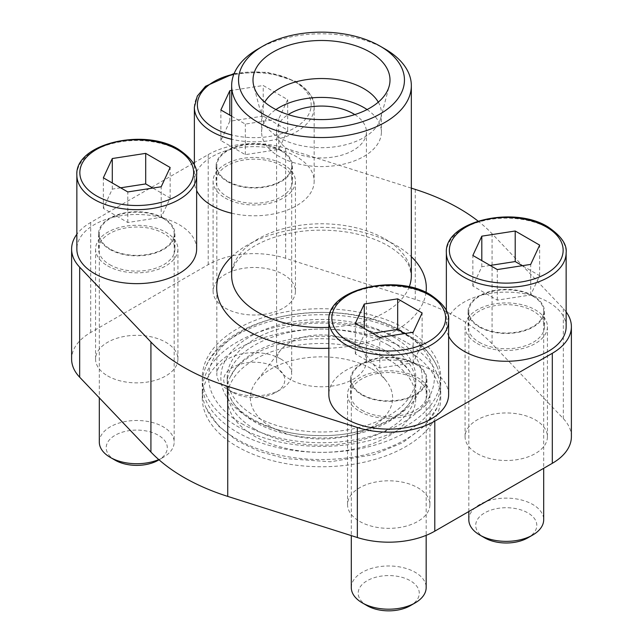 <?xml version="1.0" encoding="UTF-8"?>
<svg xmlns="http://www.w3.org/2000/svg" width="643" height="643" viewBox="0 0 643 643"><rect width="100%" height="100%" fill="white"/><g stroke="black" fill="none" stroke-linecap="round" stroke-linejoin="round"><path stroke-width="0.48" stroke-dasharray="3.21 2.41" d="M405.805 342.028A119.228 68.833 0 0 0 275.871 327.11A119.228 68.833 0 0 0 202.272 390.703A119.228 68.833 0 0 0 206.025 407.823A119.228 68.833 0 0 0 237.195 439.378A119.228 68.833 0 0 0 352.959 457.093A119.228 68.833 0 0 0 436.975 407.823A119.228 68.833 0 0 0 440.728 390.703A119.228 68.833 0 0 0 405.805 342.028M405.805 349.237A119.228 68.833 180 0 1 440.728 397.913A119.228 68.833 180 0 1 321.5 466.746A119.228 68.833 180 0 1 202.272 397.913A119.228 68.833 180 0 1 275.871 334.32A119.228 68.833 180 0 1 405.805 349.237M388.179 359.413A94.296 54.438 180 0 1 415.796 397.913A94.296 54.438 180 0 1 321.5 452.35A94.296 54.438 180 0 1 227.204 397.913A94.296 54.438 180 0 1 285.412 347.614A94.296 54.438 180 0 1 388.179 359.413M254.821 429.194A94.296 54.438 0 0 0 357.588 441.002A94.296 54.438 0 0 0 415.796 390.703A94.296 54.438 0 0 0 412.83 377.16A94.296 54.438 0 0 0 388.179 352.203A94.296 54.438 0 0 0 296.616 338.194A94.296 54.438 0 0 0 230.17 377.16A94.296 54.438 0 0 0 227.204 390.703A94.296 54.438 0 0 0 254.821 429.194M571.386 436.726A65.136 37.607 0 0 0 563.332 418.609L492.08 343.772A194.652 112.38 0 0 0 415.265 299.429L285.645 258.285A65.136 37.607 0 0 0 208.211 264.651L90.687 332.503A65.136 37.607 0 0 0 71.614 359.091M107.63 375.906A41.176 23.775 0 0 0 152.504 381.058A41.176 23.775 0 0 0 177.918 359.091A41.176 23.775 0 0 0 136.742 335.325A41.176 23.775 0 0 0 95.566 359.091A41.176 23.775 0 0 0 107.63 375.906M359.614 521.385A41.176 23.775 0 0 0 404.487 526.545A41.176 23.775 0 0 0 429.91 504.578A41.176 23.775 0 0 0 388.734 480.803A41.176 23.775 0 0 0 347.558 504.578A41.176 23.775 0 0 0 359.614 521.385M477.138 453.54A41.176 23.775 0 0 0 522.012 458.692A41.176 23.775 0 0 0 547.434 436.726A41.176 23.775 0 0 0 506.258 412.951A41.176 23.775 0 0 0 465.082 436.726A41.176 23.775 0 0 0 477.138 453.54M225.154 308.053A41.176 23.775 0 0 0 270.028 313.205A41.176 23.775 0 0 0 295.442 291.239A41.176 23.775 0 0 0 254.266 267.472A41.176 23.775 0 0 0 213.09 291.239A41.176 23.775 0 0 0 225.154 308.053M371.791 368.873A71.124 41.064 180 0 1 386.427 381.146A71.124 41.064 180 0 1 321.5 438.976A71.124 41.064 180 0 1 256.573 381.146A71.124 41.064 180 0 1 371.791 368.873M566.145 311.919A65.136 37.607 0 0 0 563.332 308.584L492.08 233.739A194.652 112.38 0 0 0 478.014 221.063M411.343 188.15L285.645 148.26A65.136 37.607 0 0 0 208.211 154.617L194.371 162.607M193.318 163.218L90.687 222.47A65.136 37.607 0 0 0 76.855 234.285M107.63 265.872A41.176 23.775 0 0 0 152.504 271.024A41.176 23.775 0 0 0 177.918 249.066A41.176 23.775 0 0 0 136.742 225.291A41.176 23.775 0 0 0 95.566 249.066A41.176 23.775 0 0 0 107.63 265.872M359.614 411.359A41.176 23.775 0 0 0 404.487 416.511A41.176 23.775 0 0 0 429.91 394.545A41.176 23.775 0 0 0 388.734 370.77A41.176 23.775 0 0 0 347.558 394.545A41.176 23.775 0 0 0 359.614 411.359M477.138 343.507A41.176 23.775 0 0 0 522.012 348.659A41.176 23.775 0 0 0 547.434 326.692A41.176 23.775 0 0 0 506.258 302.925A41.176 23.775 0 0 0 465.082 326.692A41.176 23.775 0 0 0 477.138 343.507M225.154 198.02A41.176 23.775 0 0 0 270.028 203.172A41.176 23.775 0 0 0 295.442 181.213A41.176 23.775 0 0 0 254.266 157.439A41.176 23.775 0 0 0 213.09 181.213A41.176 23.775 0 0 0 225.154 198.02M196.637 249.066A59.895 34.577 0 0 0 179.092 224.608A59.895 34.577 0 0 0 113.827 217.117A59.895 34.577 0 0 0 76.855 249.066M231.657 213.235A59.895 34.577 0 0 0 314.162 181.213A59.895 34.577 0 0 0 296.616 156.763A59.895 34.577 0 0 0 231.351 149.264A59.895 34.577 0 0 0 194.371 181.213A59.895 34.577 0 0 0 196.637 190.625M566.145 326.692A59.895 34.577 0 0 0 548.608 302.242A59.895 34.577 0 0 0 483.335 294.751A59.895 34.577 0 0 0 446.363 326.692A59.895 34.577 0 0 0 448.629 336.112M448.629 394.545A59.895 34.577 0 0 0 431.083 370.095A59.895 34.577 0 0 0 365.811 362.604A59.895 34.577 0 0 0 328.838 394.545M257.972 48.989A89.843 51.866 180 0 1 385.028 48.989M378.301 102.149A59.895 34.577 180 0 1 381.395 113.112A59.895 34.577 180 0 1 380.712 118.312A59.895 34.577 180 0 1 321.5 147.697A59.895 34.577 180 0 1 262.288 118.312A59.895 34.577 180 0 1 261.605 113.112A59.895 34.577 180 0 1 264.699 102.149M367.081 109.567A59.895 34.577 180 0 1 381.395 132A59.895 34.577 180 0 1 321.5 166.577A59.895 34.577 180 0 1 261.605 132A59.895 34.577 180 0 1 275.919 109.567M354.807 114.599A44.922 25.937 180 0 1 366.422 132A44.922 25.937 180 0 1 321.5 157.937A44.922 25.937 180 0 1 276.578 132A44.922 25.937 180 0 1 288.193 114.599M353.264 342.518A44.922 25.937 180 0 1 362.507 350.266A44.922 25.937 180 0 1 366.422 360.852A44.922 25.937 180 0 1 321.5 386.789A44.922 25.937 180 0 1 276.578 360.852A44.922 25.937 180 0 1 280.493 350.266A44.922 25.937 180 0 1 353.264 342.518M361.736 410.138A38.178 22.047 0 0 0 403.346 414.912A38.178 22.047 0 0 0 426.912 394.545A38.178 22.047 0 0 0 388.734 372.506A38.178 22.047 0 0 0 350.548 394.545A38.178 22.047 0 0 0 361.736 410.138M361.736 394.85A38.178 22.047 0 0 0 403.346 399.633A38.178 22.047 0 0 0 426.912 379.266A38.178 22.047 0 0 0 388.734 357.219A38.178 22.047 0 0 0 350.548 379.266A38.178 22.047 0 0 0 361.736 394.85M479.26 342.285A38.178 22.047 0 0 0 520.87 347.059A38.178 22.047 0 0 0 544.436 326.692A38.178 22.047 0 0 0 506.258 304.653A38.178 22.047 0 0 0 468.072 326.692A38.178 22.047 0 0 0 479.26 342.285M479.26 326.998A38.178 22.047 0 0 0 520.87 331.78A38.178 22.047 0 0 0 544.436 311.413A38.178 22.047 0 0 0 506.258 289.366A38.178 22.047 0 0 0 468.072 311.413A38.178 22.047 0 0 0 479.26 326.998M227.268 196.798A38.178 22.047 0 0 0 268.878 201.581A38.178 22.047 0 0 0 292.452 181.213A38.178 22.047 0 0 0 254.266 159.167A38.178 22.047 0 0 0 216.088 181.213A38.178 22.047 0 0 0 227.268 196.798M227.268 181.519A38.178 22.047 0 0 0 268.878 186.293A38.178 22.047 0 0 0 292.452 165.926A38.178 22.047 0 0 0 254.266 143.887A38.178 22.047 0 0 0 216.088 165.926A38.178 22.047 0 0 0 227.268 181.519M109.744 264.651A38.178 22.047 0 0 0 151.354 269.433A38.178 22.047 0 0 0 174.928 249.066A38.178 22.047 0 0 0 136.742 227.019A38.178 22.047 0 0 0 98.564 249.066A38.178 22.047 0 0 0 109.744 264.651M109.744 249.371A38.178 22.047 0 0 0 151.354 254.146A38.178 22.047 0 0 0 174.928 233.779A38.178 22.047 0 0 0 136.742 211.74A38.178 22.047 0 0 0 98.564 233.779A38.178 22.047 0 0 0 109.744 249.371M415.201 363.986A37.431 21.613 180 0 1 426.164 379.266A37.431 21.613 180 0 1 388.734 400.878A37.431 21.613 180 0 1 351.295 379.266A37.431 21.613 180 0 1 374.411 359.3A37.431 21.613 180 0 1 415.201 363.986M351.295 587.589A37.431 21.613 180 0 1 374.411 567.624A37.431 21.613 180 0 1 415.201 572.31A37.431 21.613 180 0 1 426.164 587.589M367.129 605.682A30.542 17.634 180 0 1 367.137 580.742A30.542 17.634 180 0 1 410.33 580.742A30.542 17.634 180 0 1 410.33 605.682M532.725 296.134A37.431 21.613 180 0 1 543.689 311.413A37.431 21.613 180 0 1 506.258 333.026A37.431 21.613 180 0 1 468.819 311.413A37.431 21.613 180 0 1 491.927 291.448A37.431 21.613 180 0 1 532.725 296.134M468.819 519.737A37.431 21.613 180 0 1 491.927 499.772A37.431 21.613 180 0 1 532.725 504.458A37.431 21.613 180 0 1 543.689 519.737M484.653 537.829A30.542 17.634 180 0 1 484.653 512.889A30.542 17.634 180 0 1 527.855 512.889A30.542 17.634 180 0 1 527.855 537.829M163.209 218.499A37.431 21.613 180 0 1 174.181 233.779A37.431 21.613 180 0 1 136.742 255.392A37.431 21.613 180 0 1 99.311 233.779A37.431 21.613 180 0 1 122.419 213.814A37.431 21.613 180 0 1 163.209 218.499M99.311 442.111A37.431 21.613 180 0 1 122.419 422.138A37.431 21.613 180 0 1 163.209 426.823A37.431 21.613 180 0 1 174.181 442.111A37.431 21.613 180 0 1 163.218 457.39A37.431 21.613 180 0 1 158.773 459.584M115.145 460.203A30.542 17.634 180 0 1 115.145 435.263A30.542 17.634 180 0 1 158.347 435.263A30.542 17.634 180 0 1 158.347 460.203M231.657 116.198L245.321 124.083L278.716 118.915L287.67 99.633L263.22 85.519L231.657 90.398M280.734 150.647A37.431 21.613 180 0 1 291.705 165.926A37.431 21.613 180 0 1 254.266 187.539A37.431 21.613 180 0 1 216.836 165.926A37.431 21.613 180 0 1 239.943 145.961A37.431 21.613 180 0 1 280.734 150.647M280.734 358.971A37.431 21.613 180 0 1 291.705 374.258A37.431 21.613 180 0 1 280.734 389.537A37.431 21.613 180 0 1 227.799 389.537A37.431 21.613 180 0 1 216.836 374.258A37.431 21.613 180 0 1 239.943 354.285A37.431 21.613 180 0 1 280.734 358.971M275.863 367.41A30.542 17.634 180 0 1 275.871 392.351A30.542 17.634 180 0 1 232.67 392.351A30.542 17.634 180 0 1 232.67 367.41A30.542 17.634 180 0 1 275.863 367.41M372.635 333.291L364.284 334.585L355.33 353.867L379.78 367.981L413.184 362.821L422.13 343.531L404.833 333.548M422.13 343.531L422.13 312.972M364.284 334.585L364.284 328.469M355.33 353.867L355.33 323.3M379.78 367.981L379.78 337.422M413.184 362.821L413.184 332.254M263.22 116.078L229.816 121.246L220.87 140.536L245.321 154.65L278.716 149.481L287.67 130.199L263.22 116.078L263.22 85.519M287.67 130.199L287.67 99.633M229.816 121.246L229.816 115.137M220.87 140.536L220.87 109.969M245.321 154.65L245.321 124.083M278.716 149.481L278.716 118.915M120.643 187.804L112.292 189.098L103.346 208.38L127.796 222.502L161.192 217.334L170.146 198.052L152.841 188.061M170.146 198.052L170.146 167.485M112.292 189.098L112.292 182.99M103.346 208.38L103.346 177.822M127.796 222.502L127.796 191.935M161.192 217.334L161.192 186.767M490.159 265.438L481.808 266.732L472.854 286.014L497.304 300.136L530.708 294.968L539.654 275.678L522.357 265.696M539.654 275.678L539.654 245.12M481.808 266.732L481.808 260.616M472.854 286.014L472.854 255.448M497.304 300.136L497.304 269.57M530.708 294.968L530.708 264.402M241.688 423.633A112.871 65.168 0 0 0 401.312 423.633A112.871 65.168 0 0 0 401.312 331.475A112.871 65.168 0 0 0 241.688 331.475A112.871 65.168 0 0 0 241.688 423.633M405.805 328.878A119.228 68.833 180 0 1 440.728 377.554A119.228 68.833 180 0 1 321.5 446.387A119.228 68.833 180 0 1 202.272 377.554A119.228 68.833 180 0 1 275.871 313.961A119.228 68.833 180 0 1 405.805 328.878M405.805 334.866A119.228 68.833 180 0 1 436.975 366.422A119.228 68.833 180 0 1 440.728 383.541A119.228 68.833 180 0 1 321.5 452.375A119.228 68.833 180 0 1 202.272 383.541A119.228 68.833 180 0 1 206.025 366.422A119.228 68.833 180 0 1 290.041 317.144A119.228 68.833 180 0 1 405.805 334.866M388.179 345.05A94.296 54.438 180 0 1 415.796 383.541A94.296 54.438 180 0 1 412.83 397.085A94.296 54.438 180 0 1 321.5 437.979A94.296 54.438 180 0 1 230.17 397.085A94.296 54.438 180 0 1 227.204 383.541A94.296 54.438 180 0 1 285.412 333.243A94.296 54.438 180 0 1 388.179 345.05M388.179 339.062A94.296 54.438 180 0 1 415.796 377.554A94.296 54.438 180 0 1 321.5 431.992A94.296 54.438 180 0 1 227.204 377.554A94.296 54.438 180 0 1 285.412 327.255A94.296 54.438 180 0 1 388.179 339.062M392.672 336.466A100.654 58.111 180 0 1 347.55 433.687A100.654 58.111 180 0 1 224.278 362.515A100.654 58.111 180 0 1 392.672 336.466M492.08 233.739L492.08 343.772M563.332 308.584L563.332 418.609M415.265 189.396L415.265 299.429M285.645 148.26L285.645 258.285M208.211 154.617L208.211 264.651M90.687 222.47L90.687 332.503M231.657 256.71A104.817 60.514 180 0 1 395.614 245.087A104.817 60.514 180 0 1 411.343 256.71M426.012 292.436A104.817 60.514 180 0 1 328.838 348.241M385.028 238.979A89.843 51.866 180 0 1 411.343 275.654L409.655 267.424C406.906 260.102 399.737 252.908 388.131 245.835C377.087 239.469 363.689 234.944 347.935 232.252C320.632 228.088 295.057 230.122 271.193 238.36C261.926 241.728 254.146 245.747 247.852 250.408C233.264 261.556 231.416 271.242 231.657 275.654A89.843 51.866 180 0 1 287.124 227.735A89.843 51.866 180 0 1 385.028 238.979M409.213 286.866A89.843 51.866 180 0 1 328.838 327.351M328.838 320.584A59.895 34.577 180 0 1 365.811 288.635A59.895 34.577 180 0 1 431.083 296.134A59.895 34.577 180 0 1 448.629 320.584M446.363 252.731A59.895 34.577 180 0 1 483.335 220.782A59.895 34.577 180 0 1 548.608 228.281A59.895 34.577 180 0 1 566.145 252.731M194.371 107.244A59.895 34.577 180 0 1 231.351 75.295A59.895 34.577 180 0 1 296.616 82.794A59.895 34.577 180 0 1 314.162 107.244A59.895 34.577 180 0 1 231.657 139.266M76.855 175.097A59.895 34.577 180 0 1 113.827 143.148A59.895 34.577 180 0 1 179.092 150.647A59.895 34.577 180 0 1 196.637 175.097M233.915 74.122A56.897 32.849 180 0 1 294.502 81.573A56.897 32.849 180 0 1 301.326 123.271A56.897 32.849 180 0 1 231.657 134.95M202.272 390.703L202.272 397.913M440.728 390.703L440.728 397.913M227.204 390.703L227.204 397.913M415.796 390.703L415.796 397.913M95.566 249.066L95.566 359.091M177.918 249.066L177.918 359.091M347.558 394.545L347.558 504.578M429.91 394.545L429.91 504.578M465.082 326.692L465.082 436.726M547.434 326.692L547.434 436.726M213.09 181.213L213.09 291.239M295.442 181.213L295.442 291.239M380.712 118.312L389.224 85.985M262.288 118.312L253.776 85.985M261.605 113.112L261.605 132M381.395 113.112L381.395 132M276.578 132L276.578 360.852M366.422 132L366.422 360.852M280.493 350.266L256.573 381.146M362.507 350.266L386.427 381.146M436.975 407.823L424.774 425.762L402.719 442.649L374.13 454.593L330.301 461.778L285.211 458.563L259.82 451.595L237.685 441.138L218.58 426.14L206.025 407.823M412.83 377.16C409.575 369.428 402.092 362.041 390.381 354.984C371.115 344.142 347.453 338.716 319.394 338.708C301.752 338.99 285.492 341.706 270.623 346.85C254.041 352.894 242.154 360.418 234.976 369.428L230.17 377.16M350.548 379.266L350.548 394.545M426.912 379.266L426.912 394.545M468.072 311.413L468.072 326.692M544.436 311.413L544.436 326.692M446.363 310.722L446.363 326.692M216.088 165.926L216.088 181.213M292.452 165.926L292.452 181.213M194.371 165.235L194.371 181.213M234.189 73.447L267.022 72.209L295.997 81.42C309.09 90.341 315.142 98.95 314.162 107.244L314.162 181.213M98.564 233.779L98.564 249.066M174.928 233.779L174.928 249.066M351.295 379.266L351.295 535.611M426.164 379.266L426.164 535.354M468.819 311.413L468.819 511.523M543.689 311.413L543.689 468.297M99.311 233.779L99.311 397.84M174.181 233.779L174.181 442.111M159.03 459.801L163.218 457.39M216.836 165.926L216.836 374.258M291.705 165.926L291.705 374.258M275.871 392.351L280.734 389.537M232.67 392.351L227.799 389.537M202.272 377.554L202.272 383.541M440.728 377.554L440.728 383.541M436.975 366.422C432.835 357.299 426.478 349.173 417.918 342.036L403.595 332.093C343.442 295.378 227.927 311.887 206.025 366.422M227.204 377.554L227.204 383.541M415.796 377.554L415.796 383.541M412.83 397.085C405.878 416.777 363.215 437.24 318.542 435.52C275.895 435.616 236.905 415.772 230.17 397.085"/><path stroke-width="0.96" d="M76.855 234.285A65.136 37.607 0 0 0 71.614 249.066L71.614 359.091A65.136 37.607 0 0 0 79.668 377.208L150.92 452.045A194.652 112.38 0 0 0 227.735 496.396L357.355 537.532A65.136 37.607 0 0 0 434.789 531.166L552.313 463.314A65.136 37.607 0 0 0 571.386 436.726L571.386 326.692A65.136 37.607 0 0 0 566.145 311.919M478.014 221.063A194.652 112.38 0 0 0 415.265 189.396L411.343 188.15M194.371 162.607L193.318 163.218M71.614 249.066A65.136 37.607 0 0 0 79.668 267.175L150.92 342.012A194.652 112.38 0 0 0 227.735 386.363L357.355 427.499A65.136 37.607 0 0 0 434.789 421.141L552.313 353.288A65.136 37.607 0 0 0 571.386 326.692M94.392 273.516A59.895 34.577 0 0 0 159.665 281.007A59.895 34.577 0 0 0 196.637 249.066L196.637 175.097A59.895 34.577 180 0 1 136.742 209.674A59.895 34.577 180 0 1 76.855 175.097L76.855 249.066A59.895 34.577 0 0 0 94.392 273.516M196.637 190.625A59.895 34.577 0 0 0 211.917 205.664A59.895 34.577 0 0 0 231.657 213.235M448.629 336.112A59.895 34.577 0 0 0 463.908 351.142A59.895 34.577 0 0 0 529.173 358.641A59.895 34.577 0 0 0 566.145 326.692L566.145 252.731A59.895 34.577 180 0 1 506.258 287.308A59.895 34.577 180 0 1 446.363 252.731L446.363 310.722M346.384 418.995A59.895 34.577 0 0 0 411.649 426.494A59.895 34.577 0 0 0 448.629 394.545L448.629 320.584A59.895 34.577 180 0 1 388.734 355.161A59.895 34.577 180 0 1 328.838 320.584L328.838 394.545A59.895 34.577 0 0 0 346.384 418.995M385.028 48.989L380.158 46.175A82.955 47.895 180 0 1 380.158 113.907A82.955 47.895 180 0 1 262.842 113.907A82.955 47.895 180 0 1 262.842 46.175A82.955 47.895 180 0 1 380.158 46.175L385.028 48.989A89.843 51.866 180 0 1 411.343 85.664A89.843 51.866 180 0 1 321.5 137.538A89.843 51.866 180 0 1 231.657 85.664A89.843 51.866 180 0 1 257.972 48.989L262.842 46.175M369.942 52.075A68.504 39.553 180 0 1 389.224 85.985A68.504 39.553 180 0 1 321.5 119.59A68.504 39.553 180 0 1 253.776 85.985A68.504 39.553 180 0 1 290.588 44.745A68.504 39.553 180 0 1 369.942 52.075M264.699 102.149A59.895 34.577 180 0 1 363.85 88.662A59.895 34.577 180 0 1 378.301 102.149M275.919 109.567A59.895 34.577 180 0 1 363.85 107.55A59.895 34.577 180 0 1 367.081 109.567M288.193 114.599A44.922 25.937 180 0 1 353.264 113.666A44.922 25.937 180 0 1 354.807 114.599M397.679 298.85L364.284 304.018L355.33 323.3L379.78 337.422L413.184 332.254L422.13 312.972L397.679 298.85L397.679 329.417L372.635 333.291M426.164 535.354L426.164 587.589A37.431 21.613 180 0 1 415.201 602.869A37.431 21.613 180 0 1 362.266 602.869A37.431 21.613 180 0 1 351.295 587.589L351.295 535.611M415.201 602.869L410.33 605.682A30.542 17.634 180 0 1 367.129 605.682L362.266 602.869M515.204 230.998L481.808 236.166L472.854 255.448L497.304 269.57L530.708 264.402L539.654 245.12L515.204 230.998L515.204 261.564L490.159 265.438M543.689 468.297L543.689 519.737A37.431 21.613 180 0 1 532.725 535.024A37.431 21.613 180 0 1 479.782 535.024A37.431 21.613 180 0 1 468.819 519.737L468.819 511.523M532.725 535.024L527.855 537.829A30.542 17.634 180 0 1 484.653 537.829L479.782 535.024M145.696 153.372L112.292 158.532L103.346 177.822L127.796 191.935L161.192 186.767L170.146 167.485L145.696 153.372L145.696 183.93L120.643 187.804M158.773 459.584A37.431 21.613 180 0 1 110.274 457.39A37.431 21.613 180 0 1 99.311 442.111L99.311 397.84M159.03 459.801L158.347 460.203A30.542 17.634 180 0 1 115.145 460.203L110.274 457.39M231.657 90.398L229.816 90.687L220.87 109.969L231.657 116.198M404.833 333.548L397.679 329.417M364.284 328.469L364.284 304.018M229.816 115.137L229.816 90.687M152.841 188.061L145.696 183.93M112.292 182.99L112.292 158.532M522.357 265.696L515.204 261.564M481.808 260.616L481.808 236.166M79.668 267.175L79.668 377.208M150.92 342.012L150.92 452.045M227.735 386.363L227.735 496.396M357.355 427.499L357.355 537.532M434.789 421.141L434.789 531.166M552.313 353.288L552.313 463.314M411.343 256.71A104.817 60.514 180 0 1 426.012 292.436M328.838 348.241A104.817 60.514 180 0 1 232.139 319.507A104.817 60.514 180 0 1 231.657 256.71M411.343 85.664L411.343 275.654A89.843 51.866 180 0 1 409.213 286.866M328.838 327.351A89.843 51.866 180 0 1 231.657 275.654L231.657 85.664M231.657 139.266A59.895 34.577 180 0 1 194.371 107.244L194.371 165.235M428.969 294.904A56.897 32.849 180 0 1 403.458 349.864A56.897 32.849 180 0 1 333.773 309.637A56.897 32.849 180 0 1 428.969 294.904M546.486 227.059A56.897 32.849 180 0 1 520.983 282.012A56.897 32.849 180 0 1 451.298 241.784A56.897 32.849 180 0 1 546.486 227.059M176.978 149.425A56.897 32.849 180 0 1 151.467 204.386A56.897 32.849 180 0 1 81.782 164.15A56.897 32.849 180 0 1 176.978 149.425M231.657 134.95A56.897 32.849 180 0 1 197.385 104.102A56.897 32.849 180 0 1 233.915 74.122M448.629 320.584C449.61 312.289 443.557 303.681 430.464 294.759C396.144 273.026 326.676 289.149 328.838 320.584M566.145 252.731C567.134 244.436 561.082 235.828 547.989 226.907C513.669 205.173 444.2 221.296 446.363 252.731M196.637 175.097C197.618 166.802 191.566 158.194 178.473 149.272C144.153 127.539 74.684 143.662 76.855 175.097M234.189 73.447L205.519 86.283L197.272 96.12L194.371 107.244"/></g></svg>

